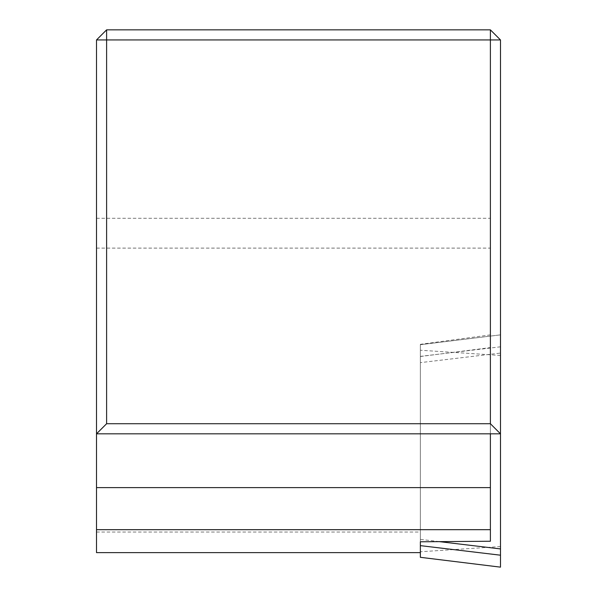 <?xml version="1.0" encoding="UTF-8"?>
<svg xmlns="http://www.w3.org/2000/svg" width="597" height="597" viewBox="0 0 597 597"><rect width="100%" height="100%" fill="white"/><g stroke="black" fill="none" stroke-linecap="round" stroke-linejoin="round"><path stroke-width="0.45" stroke-dasharray="2.98 2.24" d="M490.391 541.24L490.391 29.85L106.609 29.85L96.513 39.947L96.513 552.621M490.391 433.825L490.391 29.85L500.487 39.947L500.487 433.825L96.513 433.825M490.391 334.88L420.363 344.327L420.363 552.635L420.363 356.513L490.391 347.611M420.363 344.327L420.363 356.513M500.487 567.135L500.487 433.825M500.487 346.812L420.363 356.364L420.363 344.685L420.363 539.367L439.37 541.636M420.363 557.307L420.363 362.633L500.487 353.073M420.363 541.785L420.363 539.367M420.363 356.364L420.363 362.633M96.513 532.031L420.363 532.031M96.513 248.106L490.391 248.106M96.513 218.278L490.391 218.278M500.487 355.454L420.363 350.238M500.487 334.872L420.363 344.693L500.487 334.85M500.487 546.546L420.363 551.762"/><path stroke-width="0.9" d="M490.391 433.825L490.391 487.615L96.513 487.615L96.513 39.947L106.609 29.85L490.391 29.85L500.487 39.947L500.487 433.825L96.513 433.825L106.609 423.728L490.391 423.728L490.391 39.947L106.609 39.947L106.609 423.728M96.513 552.635L420.363 552.635L96.513 552.635L96.513 529.681L490.391 529.681L490.391 487.615M490.391 529.681L490.391 541.24L420.363 541.785L420.363 557.314L500.487 567.15L420.363 557.307M96.513 529.681L96.513 487.615M490.391 29.85L490.391 39.947L500.487 39.947M490.391 423.728L500.487 433.825L500.487 567.135M96.513 39.947L106.609 39.947L106.609 29.85M500.487 555.195L420.363 545.636M439.37 541.636L500.487 548.927"/></g></svg>

